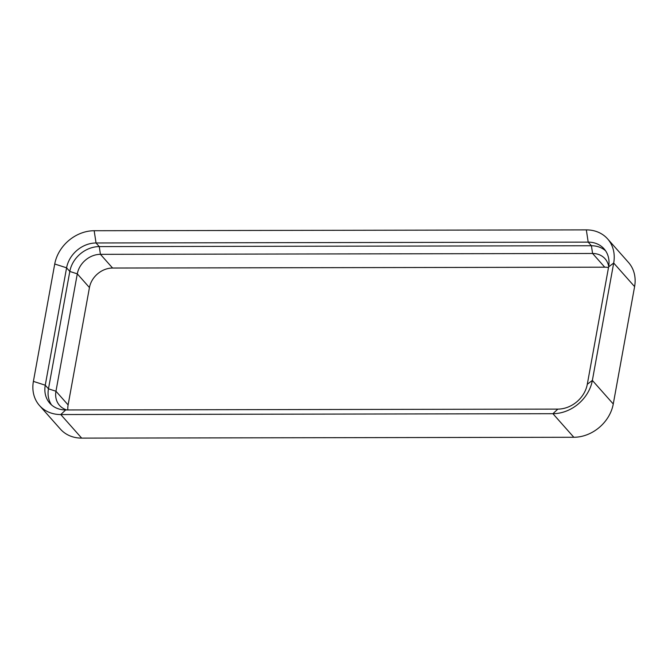 <?xml version="1.0" encoding="UTF-8"?>
<svg xmlns="http://www.w3.org/2000/svg" width="668" height="668" viewBox="0 0 668 668"><rect width="100%" height="100%" fill="white"/><g stroke="black" fill="none" stroke-linecap="round" stroke-linejoin="round"><path stroke-width="1" d="M608.623 266.883A27.246 22.695 -41.6 0 0 604.072 248.847A27.246 22.695 -41.6 0 0 588.191 242.125L96.042 242.977A27.246 22.695 -41.6 0 0 66.591 267.818L45.257 385.202A27.246 22.695 -41.6 0 0 49.816 403.238A27.246 22.695 -41.6 0 0 65.689 409.96L557.847 409.108A27.246 22.695 -41.6 0 0 587.297 384.267L608.623 266.883L613.692 263.042L634.6 286.614L613.266 403.99A36.498 30.394 138.4 0 1 573.829 437.273L81.671 438.116A36.498 30.394 -41.6 0 1 60.404 429.115L39.504 405.543A36.498 30.394 -41.6 0 0 60.763 414.552L81.671 438.116M605.559 250.767A27.246 22.695 -41.6 0 0 591.405 245.749L588.191 242.125L586.329 229.884A36.498 30.394 -41.6 0 1 607.596 238.885A36.498 30.394 -41.6 0 1 613.692 263.042L592.366 380.426A36.498 30.394 138.4 0 1 552.92 413.701L60.763 414.552L65.689 409.96M634.6 286.614A36.498 30.394 -41.6 0 0 628.496 262.457L607.596 238.885M586.329 229.884L94.171 230.727L96.042 242.977L99.256 246.601A27.246 22.695 -41.6 0 0 69.806 271.45L77.296 273.855L55.962 391.231A21.409 17.836 -41.6 0 0 59.544 405.409A21.409 17.836 -41.6 0 0 66.808 409.96M39.504 405.543A36.498 30.394 -41.6 0 1 33.4 381.386L54.734 264.01A36.498 30.394 138.4 0 1 94.171 230.727M33.4 381.386L45.257 385.202L48.472 388.826L55.962 391.231L68.111 404.933L89.445 287.557A21.409 17.836 138.4 0 1 112.583 268.035L604.74 267.183A21.409 17.836 -41.6 0 1 608.506 267.551M608.707 266.449A21.409 17.836 -41.6 0 0 605.066 258.766A21.409 17.836 -41.6 0 0 592.591 253.481L100.434 254.333A21.409 17.836 -41.6 0 0 77.296 273.855L89.445 287.557M68.111 404.933A21.409 17.836 -41.6 0 0 67.86 409.96M54.734 264.01L66.591 267.818L69.806 271.45L48.472 388.826A27.246 22.695 -41.6 0 0 51.536 404.95M112.583 268.035L100.434 254.333L99.256 246.601L591.405 245.749L592.591 253.481L604.74 267.183M557.847 409.108L552.92 413.701L573.829 437.273M587.297 384.267L592.366 380.426L613.266 403.99"/></g></svg>
